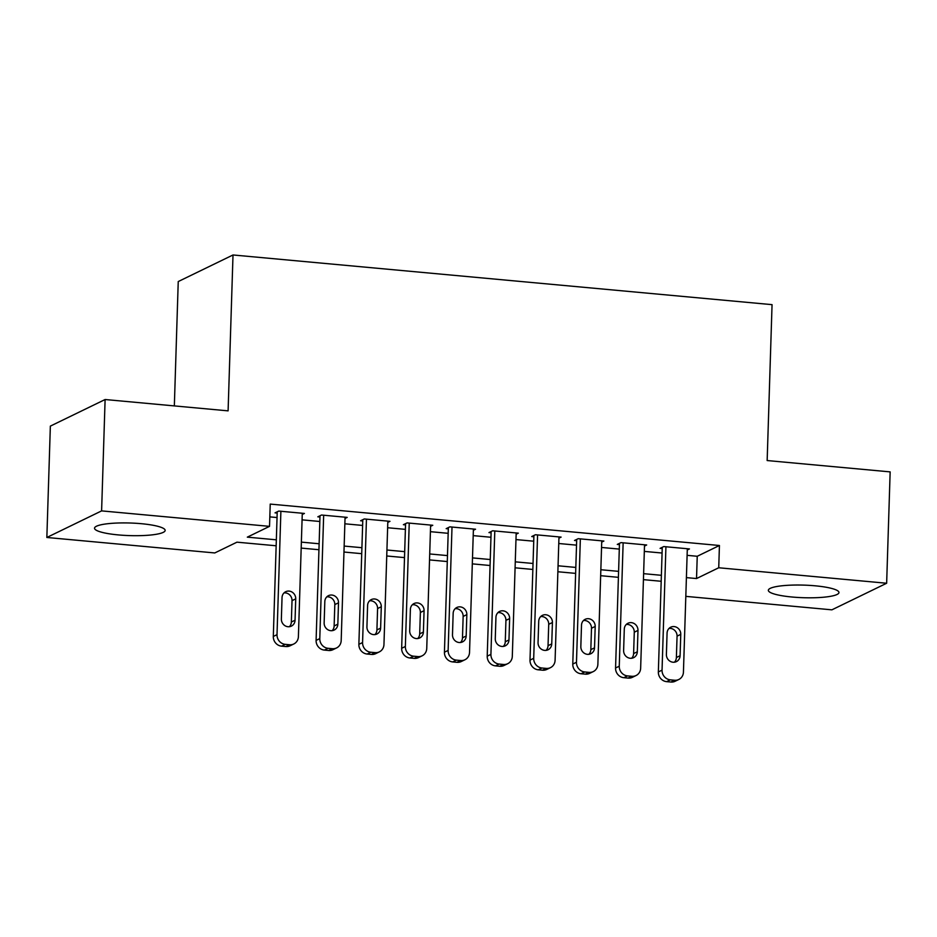 <?xml version="1.0" encoding="UTF-8"?>
<svg xmlns="http://www.w3.org/2000/svg" width="937" height="937" viewBox="0 0 937 937"><rect width="100%" height="100%" fill="white"/><g stroke="black" fill="none" stroke-linecap="round" stroke-linejoin="round"><path stroke-width="1.41" d="M141.393 523.701A35.325 6.301 1.8 0 1 165.158 530.412A35.325 6.301 1.8 0 1 118.296 534.91A35.325 6.301 1.8 0 1 94.532 528.199A35.325 6.301 1.8 0 1 141.393 523.701M815.202 585.812A35.325 6.301 1.8 0 1 838.966 592.524A35.325 6.301 1.8 0 1 792.116 597.021A35.325 6.301 1.8 0 1 768.34 590.298A35.325 6.301 1.8 0 1 815.202 585.812M174.341 405.908L178.241 281.557L233.008 254.969L772.053 304.654L767.157 460.547L890.15 471.885L886.648 583.247L831.892 609.835L685.814 596.365M276.157 545.779L236.967 542.172L214.772 552.947L46.85 537.475L101.606 510.888L269.528 526.36L247.321 537.147L276.345 539.817M101.606 510.888L105.108 399.525L50.352 426.112L46.85 537.475M302.241 514.495L304.42 513.441L278.746 511.075L275.045 512.867L277.188 513.066M345.015 518.442L347.194 517.388L321.532 515.022L317.83 516.814L319.974 517.013M387.801 522.389L389.979 521.323L364.306 518.957L360.616 520.761L362.748 520.96M430.587 526.325L432.765 525.27L407.091 522.905L403.39 524.697L405.534 524.896M473.361 530.272L475.539 529.218L449.877 526.852L446.176 528.644L448.319 528.843M516.146 534.219L518.325 533.153L492.651 530.787L488.962 532.591L491.093 532.79M558.932 538.154L561.111 537.1L535.437 534.734L531.736 536.538L533.879 536.725M601.706 542.101L603.885 541.047L578.223 538.681L574.522 540.473L576.653 540.672M644.492 546.048L646.671 544.983L620.997 542.617L617.296 544.42L619.439 544.62M687.102 555.336L697.233 556.273L719.429 545.498L270.231 504.094L269.528 526.36M269.821 516.884L277.047 517.54M302.065 519.848L319.833 521.487M344.851 523.795L362.607 525.434M387.637 527.742L405.393 529.37M430.411 531.677L448.179 533.317M473.197 535.624L490.953 537.264M515.982 539.571L533.739 541.199M558.757 543.507L576.513 545.147M601.542 547.454L619.298 549.094M644.328 551.401L662.084 553.029M687.278 549.984L689.456 548.93L663.783 546.564L660.081 548.368L662.225 548.555M105.108 399.525L228.101 410.863L233.008 254.969M719.429 545.498L718.738 567.763L886.648 583.247M686.399 577.614L696.531 578.551L718.738 567.763M301.374 542.125L319.13 543.765M344.148 546.072L361.905 547.7M386.934 550.007L404.69 551.647M429.72 553.954L447.476 555.594M472.494 557.902L490.25 559.53M515.28 561.837L533.036 563.477M558.065 565.784L575.822 567.424M600.84 569.731L618.596 571.359M643.625 573.667L661.381 575.306M661.194 581.28L643.438 579.64M618.408 577.333L600.652 575.693M575.634 573.385L557.878 571.746M532.848 569.45L515.092 567.81M490.063 565.503L472.307 563.863M447.289 561.556L429.533 559.916M404.503 557.609L386.747 555.981M361.717 553.673L343.961 552.034M318.943 549.726L301.187 548.086M697.233 556.273L696.531 578.551M687.313 548.731L683.436 672.122A9.054 8.445 64.1 0 1 678.833 679.477A9.054 8.445 64.1 0 1 674.593 680.239L670.318 679.84A9.054 8.445 64.1 0 1 662.049 670.142L665.926 546.763M662.26 547.302L658.348 671.946L662.049 670.142M680.086 655.724A7.25 6.746 -115.9 0 1 676.409 661.616A7.25 6.746 -115.9 0 1 666.394 654.471L667.074 633.084A7.25 6.746 -115.9 0 1 670.751 627.193A7.25 6.746 -115.9 0 1 680.766 634.349L680.086 655.724L676.385 657.528A7.25 6.746 -115.9 0 1 674.406 662.201M669.053 628.411A7.25 6.746 -115.9 0 1 677.064 636.141L676.385 657.528M678.833 679.477L675.132 681.269A9.054 8.445 -115.9 0 1 670.904 682.031L666.617 681.644A9.054 8.445 -115.9 0 1 658.348 671.946M644.527 544.795L640.65 668.175A9.054 8.445 64.1 0 1 636.059 675.53A9.054 8.445 64.1 0 1 631.819 676.291L627.544 675.905A9.054 8.445 64.1 0 1 619.263 666.207L623.14 542.816M619.474 543.366L615.562 667.999L619.263 666.207M637.312 651.789A7.25 6.746 -115.9 0 1 633.623 657.669A7.25 6.746 -115.9 0 1 623.62 650.524L624.288 629.137A7.25 6.746 -115.9 0 1 627.966 623.257A7.25 6.746 -115.9 0 1 637.98 630.402L637.312 651.789L633.611 653.581A7.25 6.746 -115.9 0 1 631.632 658.266M626.267 624.464A7.25 6.746 -115.9 0 1 634.279 632.206L633.611 653.581M636.059 675.53L632.358 677.334A9.054 8.445 -115.9 0 1 628.118 678.095L623.843 677.697A9.054 8.445 -115.9 0 1 615.562 667.999M601.753 540.848L597.876 664.228A9.054 8.445 64.1 0 1 593.273 671.595A9.054 8.445 64.1 0 1 589.033 672.356L584.758 671.958A9.054 8.445 64.1 0 1 576.478 662.26L580.354 538.88M576.7 539.419L572.776 664.052L576.478 662.26M594.526 647.842A7.25 6.746 -115.9 0 1 590.849 653.733A7.25 6.746 -115.9 0 1 580.835 646.577L581.502 625.202A7.25 6.746 -115.9 0 1 585.192 619.31A7.25 6.746 -115.9 0 1 595.194 626.455L594.526 647.842L590.825 649.634A7.25 6.746 -115.9 0 1 588.846 654.319M583.482 620.517A7.25 6.746 -115.9 0 1 591.493 628.258L590.825 649.634M593.273 671.595L589.572 673.387A9.054 8.445 -115.9 0 1 585.332 674.148L581.057 673.75A9.054 8.445 -115.9 0 1 572.776 664.052M558.967 536.901L555.091 660.292A9.054 8.445 64.1 0 1 550.487 667.648A9.054 8.445 64.1 0 1 546.259 668.409L541.973 668.011A9.054 8.445 64.1 0 1 533.703 658.313L537.58 534.933M533.914 535.472L530.002 660.116L533.703 658.313M551.741 643.895A7.25 6.746 -115.9 0 1 548.063 649.786A7.25 6.746 -115.9 0 1 538.049 642.641L538.728 621.254A7.25 6.746 -115.9 0 1 542.406 615.363A7.25 6.746 -115.9 0 1 552.42 622.519L551.741 643.895L548.04 645.698A7.25 6.746 -115.9 0 1 546.06 650.372M540.708 616.581A7.25 6.746 -115.9 0 1 548.719 624.311L548.04 645.698M550.487 667.648L546.786 669.44A9.054 8.445 -115.9 0 1 542.558 670.201L538.271 669.814A9.054 8.445 -115.9 0 1 530.002 660.116M516.182 532.966L512.305 656.345A9.054 8.445 64.1 0 1 507.713 663.701A9.054 8.445 64.1 0 1 503.474 664.462L499.198 664.075A9.054 8.445 64.1 0 1 490.918 654.377L494.795 530.986M491.14 531.537L487.217 656.169L490.918 654.377M508.967 639.959A7.25 6.746 -115.9 0 1 505.277 645.839A7.25 6.746 -115.9 0 1 495.275 638.694L495.942 617.307A7.25 6.746 -115.9 0 1 499.62 611.428A7.25 6.746 -115.9 0 1 509.634 618.572L508.967 639.959L505.266 641.751A7.25 6.746 -115.9 0 1 503.286 646.436M497.922 612.634A7.25 6.746 -115.9 0 1 505.933 620.376L505.266 641.751M507.713 663.701L504.012 665.504A9.054 8.445 -115.9 0 1 499.772 666.266L495.497 665.867A9.054 8.445 -115.9 0 1 487.217 656.169M473.408 529.018L469.531 652.398A9.054 8.445 64.1 0 1 464.928 659.765A9.054 8.445 64.1 0 1 460.688 660.526L456.413 660.128A9.054 8.445 64.1 0 1 448.132 650.43L452.009 527.051M448.354 527.59L444.431 652.222L448.132 650.43M466.181 636.012A7.25 6.746 -115.9 0 1 462.503 641.904A7.25 6.746 -115.9 0 1 452.489 634.747L453.157 613.372A7.25 6.746 -115.9 0 1 456.846 607.481A7.25 6.746 -115.9 0 1 466.849 614.625L466.181 636.012L462.48 637.804A7.25 6.746 -115.9 0 1 460.5 642.489M455.148 608.687A7.25 6.746 -115.9 0 1 463.147 616.429L462.48 637.804M464.928 659.765L461.227 661.557A9.054 8.445 -115.9 0 1 456.987 662.318L452.712 661.92A9.054 8.445 -115.9 0 1 444.431 652.222M430.622 525.071L426.745 648.463A9.054 8.445 64.1 0 1 422.142 655.818A9.054 8.445 64.1 0 1 417.914 656.579L413.627 656.181A9.054 8.445 64.1 0 1 405.358 646.483L409.235 523.104M405.569 523.642L401.657 648.287L405.358 646.483M423.395 632.065A7.25 6.746 -115.9 0 1 419.717 637.956A7.25 6.746 -115.9 0 1 409.703 630.812L410.383 609.425A7.25 6.746 -115.9 0 1 414.06 603.533A7.25 6.746 -115.9 0 1 424.074 610.69L423.395 632.065L419.694 633.869A7.25 6.746 -115.9 0 1 417.715 638.542M412.362 604.752A7.25 6.746 -115.9 0 1 420.373 612.482L419.694 633.869M422.142 655.818L418.441 657.61A9.054 8.445 -115.9 0 1 414.213 658.371L409.926 657.985A9.054 8.445 -115.9 0 1 401.657 648.287M387.836 521.136L383.959 644.515A9.054 8.445 64.1 0 1 379.368 651.871A9.054 8.445 64.1 0 1 375.128 652.632L370.853 652.246A9.054 8.445 64.1 0 1 362.572 642.548L366.449 519.157M362.795 519.707L358.871 644.34L362.572 642.548M380.621 628.13A7.25 6.746 -115.9 0 1 376.932 634.009A7.25 6.746 -115.9 0 1 366.929 626.865L367.597 605.478A7.25 6.746 -115.9 0 1 371.275 599.598A7.25 6.746 -115.9 0 1 381.289 606.743L380.621 628.13L376.92 629.922A7.25 6.746 -115.9 0 1 374.941 634.607M369.576 600.804A7.25 6.746 -115.9 0 1 377.588 608.546L376.92 629.922M379.368 651.871L375.667 653.675A9.054 8.445 -115.9 0 1 371.427 654.436L367.152 654.038A9.054 8.445 -115.9 0 1 358.871 644.34M345.062 517.189L341.185 640.568A9.054 8.445 64.1 0 1 336.582 647.936A9.054 8.445 64.1 0 1 332.342 648.697L328.067 648.299A9.054 8.445 64.1 0 1 319.786 638.601L323.663 515.221M320.009 515.76L316.097 640.393L319.786 638.601M337.835 624.183A7.25 6.746 -115.9 0 1 334.158 630.074A7.25 6.746 -115.9 0 1 324.143 622.918L324.823 601.542A7.25 6.746 -115.9 0 1 328.5 595.651A7.25 6.746 -115.9 0 1 338.503 602.796L337.835 624.183L334.134 625.975A7.25 6.746 -115.9 0 1 332.155 630.66M326.802 596.857A7.25 6.746 -115.9 0 1 334.814 604.599L334.134 625.975M336.582 647.936L332.881 649.728A9.054 8.445 -115.9 0 1 328.641 650.489L324.366 650.091A9.054 8.445 -115.9 0 1 316.097 640.393M302.276 513.242L298.399 636.633A9.054 8.445 64.1 0 1 293.796 643.988A9.054 8.445 64.1 0 1 289.568 644.75L285.281 644.351A9.054 8.445 64.1 0 1 277.012 634.654L280.889 511.274M277.223 511.813L273.311 636.457L277.012 634.654M295.05 620.235A7.25 6.746 -115.9 0 1 291.372 626.127A7.25 6.746 -115.9 0 1 281.369 618.97L282.037 597.595A7.25 6.746 -115.9 0 1 285.715 591.704A7.25 6.746 -115.9 0 1 295.729 598.86L295.05 620.235L291.348 622.039A7.25 6.746 -115.9 0 1 289.369 626.712M284.016 592.91A7.25 6.746 -115.9 0 1 292.028 600.652L291.348 622.039M293.796 643.988L290.095 645.78A9.054 8.445 -115.9 0 1 285.867 646.542L281.592 646.155A9.054 8.445 -115.9 0 1 273.311 636.457M670.904 682.031L674.593 680.239M666.617 681.644L670.318 679.84M680.766 634.349L677.064 636.141M628.118 678.095L631.819 676.291M623.843 677.697L627.544 675.905M637.98 630.402L634.279 632.206M585.332 674.148L589.033 672.356M581.057 673.75L584.758 671.958M595.194 626.455L591.493 628.258M542.558 670.201L546.259 668.409M538.271 669.814L541.973 668.011M552.42 622.519L548.719 624.311M499.772 666.266L503.474 664.462M495.497 665.867L499.198 664.075M509.634 618.572L505.933 620.376M456.987 662.318L460.688 660.526M452.712 661.92L456.413 660.128M466.849 614.625L463.147 616.429M414.213 658.371L417.914 656.579M409.926 657.985L413.627 656.181M424.074 610.69L420.373 612.482M371.427 654.436L375.128 652.632M367.152 654.038L370.853 652.246M381.289 606.743L377.588 608.546M328.641 650.489L332.342 648.697M324.366 650.091L328.067 648.299M338.503 602.796L334.814 604.599M285.867 646.542L289.568 644.75M281.592 646.155L285.281 644.351M295.729 598.86L292.028 600.652"/></g></svg>
